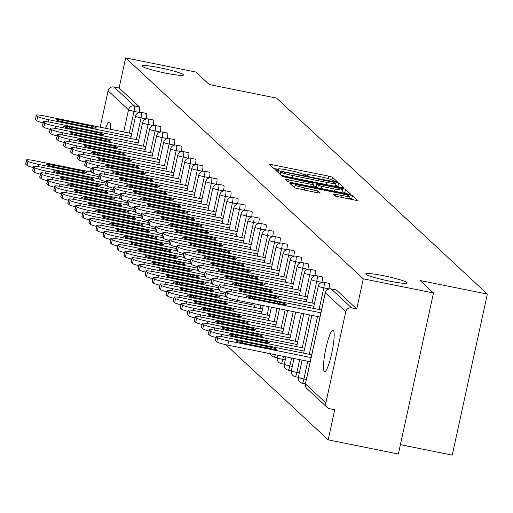<?xml version="1.0" encoding="UTF-8"?>
<svg xmlns="http://www.w3.org/2000/svg" width="513" height="513" viewBox="0 0 513 513"><rect width="100%" height="100%" fill="white"/><g stroke="black" fill="none" stroke-linecap="round" stroke-linejoin="round"><path stroke-width="0.77" d="M165.661 73.141A21.193 2.033 -167.7 0 1 142.069 65.94A21.193 2.033 -167.7 0 1 159.896 67.774A21.193 2.033 -167.7 0 1 183.487 74.975A21.193 2.033 -167.7 0 1 165.661 73.141M389.316 281.086A21.193 2.033 -167.7 0 1 365.731 273.891A21.193 2.033 -167.7 0 1 383.551 275.725A21.193 2.033 -167.7 0 1 407.142 282.919A21.193 2.033 -167.7 0 1 389.316 281.086M335.271 181.429L337.163 181.583L332.462 177.216L328.878 176.171L272.256 164.744L269.517 164.461L274.25 168.886L278.674 169.816L278.046 169.213A10.401 0.994 12.3 0 1 277.95 169.027A10.401 0.994 12.3 0 1 286.696 169.925L291.416 170.88A10.401 0.994 12.3 0 1 302.894 174.228L306.017 175.523L307.928 175.722L307.3 175.113A10.401 0.994 12.3 0 1 307.204 174.933A10.401 0.994 12.3 0 1 315.95 175.831L320.67 176.78A10.401 0.994 12.3 0 1 332.148 180.127L335.271 181.429M333.315 330.225A21.193 3.373 -78.6 0 0 333.014 330.064A21.193 3.373 -78.6 0 0 325.723 349.161A21.193 3.373 -78.6 0 0 324.325 371.45A21.193 3.373 -78.6 0 0 324.626 371.611A21.193 3.373 -78.6 0 0 331.917 352.514A21.193 3.373 -78.6 0 0 333.315 330.225M110.436 129.27A21.193 3.373 -78.6 0 0 109.66 122.274A21.193 3.373 -78.6 0 0 109.359 122.113A21.193 3.373 -78.6 0 0 105.582 128.295M335.431 196.113L357.638 200.647L352.386 195.742L348.802 194.696L289.441 182.987L294.693 187.893L317.47 192.811L320.202 193.093L317.938 190.958L304.837 187.995A8.695 0.834 12.3 0 1 295.155 185.039A8.695 0.834 12.3 0 1 302.471 185.796L339.747 193.318A8.695 0.834 12.3 0 1 349.424 196.267A8.695 0.834 12.3 0 1 342.113 195.517L333.168 193.985L335.431 196.113M125.672 57.886L195.857 72.051L209.278 84.536L276.578 98.118L487.35 294.084L420.051 280.502L433.479 292.987L363.294 278.822L125.672 57.886L119.106 87.999L113.976 86.96L134.387 105.941L139.517 106.973L119.106 87.999M341.145 187.578L343.851 187.803L338.631 182.949L335.047 181.903L275.686 170.194L280.938 175.106L284.529 176.151L341.145 187.578M345.512 189.348L350.757 194.254L348.026 193.972L291.403 182.545L287.812 181.499L285.549 179.364L311.25 184.282L313.982 184.565L312.468 183.128L282.445 176.485L341.921 188.297L345.512 189.348L344.807 192.567L345.852 193.536M400.409 444.656L452.242 455.114L487.35 294.084M90.423 171.97L91.218 168.322M100.182 127.205L108.115 90.827A4.97 4.88 -47.1 0 1 113.976 86.96M433.479 292.987L398.364 454.018L328.185 439.853L225.867 344.723M363.294 278.822L356.727 308.935L351.604 307.896A4.97 4.88 132.9 0 0 345.743 311.757L325.87 402.904A4.97 4.88 132.9 0 0 329.622 408.701L334.752 409.74L328.185 439.853M329.141 283.388A4.97 0.789 101.4 0 1 329.218 283.381A4.97 0.789 101.4 0 1 329.288 283.42A4.97 0.789 101.4 0 1 328.91 288.877L328.897 288.941M336.169 289.922A4.97 0.789 101.4 0 1 336.246 289.916A4.97 0.789 101.4 0 1 336.316 289.954L331.193 288.922L351.604 307.896M356.727 308.935L336.316 289.954M139.517 106.973A4.97 0.789 101.4 0 1 139.138 112.437L139.126 112.494M315.085 270.319A4.97 0.789 101.4 0 1 315.162 270.313A4.97 0.789 101.4 0 1 315.232 270.351A4.97 0.789 101.4 0 1 314.854 275.808L314.841 275.872M301.022 257.25A4.97 0.789 101.4 0 1 301.105 257.244A4.97 0.789 101.4 0 1 301.176 257.282A4.97 0.789 101.4 0 1 300.798 262.739L300.785 262.803M286.966 244.182A4.97 0.789 101.4 0 1 287.049 244.169A4.97 0.789 101.4 0 1 287.12 244.207A4.97 0.789 101.4 0 1 286.741 249.671L286.729 249.728M272.91 231.106A4.97 0.789 101.4 0 1 272.987 231.1A4.97 0.789 101.4 0 1 273.057 231.139A4.97 0.789 101.4 0 1 272.685 236.602L272.672 236.66M258.853 218.038A4.97 0.789 101.4 0 1 258.93 218.031A4.97 0.789 101.4 0 1 259.001 218.07A4.97 0.789 101.4 0 1 258.623 223.527L258.61 223.591M244.797 204.969A4.97 0.789 101.4 0 1 244.874 204.963A4.97 0.789 101.4 0 1 244.945 205.001A4.97 0.789 101.4 0 1 244.566 210.458L244.554 210.522M230.735 191.9A4.97 0.789 101.4 0 1 230.818 191.894A4.97 0.789 101.4 0 1 230.888 191.933A4.97 0.789 101.4 0 1 230.51 197.39L230.497 197.454M216.678 178.832A4.97 0.789 101.4 0 1 216.762 178.819A4.97 0.789 101.4 0 1 216.832 178.857A4.97 0.789 101.4 0 1 216.454 184.321L216.441 184.379M202.622 165.757A4.97 0.789 101.4 0 1 202.706 165.75A4.97 0.789 101.4 0 1 202.776 165.789A4.97 0.789 101.4 0 1 202.398 171.252L202.385 171.31M188.566 152.688A4.97 0.789 101.4 0 1 188.643 152.682A4.97 0.789 101.4 0 1 188.713 152.72A4.97 0.789 101.4 0 1 188.342 158.177L188.322 158.241M174.51 139.619A4.97 0.789 101.4 0 1 174.587 139.613A4.97 0.789 101.4 0 1 174.657 139.651A4.97 0.789 101.4 0 1 174.279 145.108L174.266 145.173M160.454 126.551A4.97 0.789 101.4 0 1 160.531 126.544A4.97 0.789 101.4 0 1 160.601 126.576A4.97 0.789 101.4 0 1 160.223 132.04L160.21 132.097M146.391 113.482A4.97 0.789 101.4 0 1 146.474 113.469A4.97 0.789 101.4 0 1 146.545 113.508A4.97 0.789 101.4 0 1 146.167 118.971L146.154 119.029M153.425 120.016A4.97 0.789 101.4 0 1 153.502 120.004A4.97 0.789 101.4 0 1 153.573 120.042A4.97 0.789 101.4 0 1 153.195 125.505L153.182 125.563M167.482 133.085A4.97 0.789 101.4 0 1 167.559 133.079A4.97 0.789 101.4 0 1 167.629 133.117A4.97 0.789 101.4 0 1 167.251 138.574L167.238 138.638M181.538 146.154A4.97 0.789 101.4 0 1 181.615 146.147A4.97 0.789 101.4 0 1 181.685 146.186A4.97 0.789 101.4 0 1 181.307 151.643L181.294 151.707M195.594 159.222A4.97 0.789 101.4 0 1 195.677 159.216A4.97 0.789 101.4 0 1 195.748 159.254A4.97 0.789 101.4 0 1 195.37 164.711L195.357 164.776M209.65 172.297A4.97 0.789 101.4 0 1 209.734 172.285A4.97 0.789 101.4 0 1 209.804 172.323A4.97 0.789 101.4 0 1 209.426 177.787L209.413 177.844M223.706 185.366A4.97 0.789 101.4 0 1 223.79 185.36A4.97 0.789 101.4 0 1 223.86 185.392A4.97 0.789 101.4 0 1 223.482 190.855L223.469 190.913M237.769 198.435A4.97 0.789 101.4 0 1 237.846 198.428A4.97 0.789 101.4 0 1 237.917 198.467A4.97 0.789 101.4 0 1 237.538 203.924L237.525 203.988M251.825 211.503A4.97 0.789 101.4 0 1 251.902 211.497A4.97 0.789 101.4 0 1 251.973 211.536A4.97 0.789 101.4 0 1 251.594 216.993L251.582 217.057M265.881 224.572A4.97 0.789 101.4 0 1 265.958 224.566A4.97 0.789 101.4 0 1 266.029 224.604A4.97 0.789 101.4 0 1 265.657 230.061L265.638 230.125M279.938 237.647A4.97 0.789 101.4 0 1 280.021 237.634A4.97 0.789 101.4 0 1 280.092 237.673A4.97 0.789 101.4 0 1 279.713 243.136L279.7 243.194M293.994 250.716A4.97 0.789 101.4 0 1 294.077 250.71A4.97 0.789 101.4 0 1 294.148 250.748A4.97 0.789 101.4 0 1 293.769 256.205L293.757 256.263M308.05 263.785A4.97 0.789 101.4 0 1 308.133 263.778A4.97 0.789 101.4 0 1 308.204 263.817A4.97 0.789 101.4 0 1 307.826 269.274L307.813 269.338M322.113 276.853A4.97 0.789 101.4 0 1 322.19 276.847A4.97 0.789 101.4 0 1 322.26 276.885A4.97 0.789 101.4 0 1 321.882 282.342L321.869 282.406M307.152 175.151L302.984 174.305M277.899 169.245L273.724 168.399M338.971 187.142L337.932 186.174L335.021 185.27M334.713 182.513L282.503 171.752L280.592 171.554L281.252 172.188A10.401 0.994 12.3 0 0 292.731 175.536L326.704 182.397A10.401 0.994 12.3 0 0 335.451 183.295A10.401 0.994 12.3 0 0 335.355 183.109L334.713 182.513M313.68 185.963L316.29 186.488M335.079 189.092A8.695 0.834 12.3 0 0 342.389 189.842A8.695 0.834 12.3 0 0 332.713 186.892L316.842 183.962L318.355 185.392L321.946 186.443L335.079 189.092L334.604 191.266M316.194 187.142L316.874 184.02M316.592 187.63L316.175 187.239M344.807 192.567L341.985 191.682M294.699 187.136L293.648 186.924M352.726 199.929L351.687 198.961L349.02 198.114M78.188 170.207L52.871 165.096A7.618 0.731 12.3 0 0 46.465 164.436A7.618 0.731 12.3 0 0 54.942 167.02L80.259 172.131A7.618 0.731 12.3 0 0 86.665 172.791A7.618 0.731 12.3 0 0 78.188 170.207L77.873 171.65M92.353 172.355L34.916 160.768A9.933 0.949 12.3 0 0 26.561 159.909A9.933 0.949 12.3 0 0 26.657 160.082L27.965 161.3A9.933 0.949 12.3 0 0 38.93 164.493L38.456 166.667M99.003 176.619L38.93 164.493M26.657 160.082L25.74 164.269L27.048 165.481L27.965 161.3M33.332 167.623A9.933 0.949 -167.7 0 1 27.048 165.481M43.092 122.857A9.933 0.949 -167.7 0 1 36.808 120.715L35.506 119.503A9.933 0.949 -167.7 0 1 35.41 119.324A9.933 0.949 -167.7 0 1 35.57 119.202M36.808 120.715L37.725 116.528L36.417 115.316A9.933 0.949 12.3 0 1 36.327 115.136A9.933 0.949 12.3 0 1 44.676 116.002L131.732 133.572M131.123 136.368L48.69 119.728L48.216 121.902M62.631 120.331L87.947 125.435A7.618 0.731 -167.7 0 1 96.425 128.026A7.618 0.731 -167.7 0 1 90.025 127.365L64.702 122.254A7.618 0.731 -167.7 0 1 56.225 119.67A7.618 0.731 -167.7 0 1 62.631 120.331L62.323 121.735M37.725 116.528A9.933 0.949 12.3 0 0 48.69 119.728M85.216 176.741L59.899 171.631A7.618 0.731 12.3 0 0 53.493 170.97A7.618 0.731 12.3 0 0 61.97 173.554L87.287 178.665A7.618 0.731 12.3 0 0 93.693 179.326A7.618 0.731 12.3 0 0 85.216 176.741L84.901 178.184M99.381 178.896L41.944 167.302A9.933 0.949 12.3 0 0 33.589 166.443A9.933 0.949 12.3 0 0 33.685 166.616L34.993 167.834A9.933 0.949 12.3 0 0 45.958 171.028L45.484 173.202M106.031 183.154L45.958 171.028M33.685 166.616L32.774 170.803L34.076 172.022L34.993 167.834M40.36 174.157A9.933 0.949 -167.7 0 1 34.076 172.022M92.244 183.276L66.927 178.165A7.618 0.731 12.3 0 0 60.521 177.504A7.618 0.731 12.3 0 0 68.998 180.095L94.321 185.199A7.618 0.731 12.3 0 0 100.721 185.86A7.618 0.731 12.3 0 0 92.244 183.276L91.93 184.718M106.409 185.43L48.972 173.836A9.933 0.949 12.3 0 0 40.623 172.977A9.933 0.949 12.3 0 0 40.713 173.15L42.021 174.369A9.933 0.949 12.3 0 0 52.986 177.562L52.512 179.736M113.059 189.688L52.986 177.562M40.713 173.15L39.802 177.338L41.104 178.556L42.021 174.369M47.395 180.691A9.933 0.949 -167.7 0 1 41.104 178.556M99.272 189.81L73.955 184.699A7.618 0.731 12.3 0 0 67.549 184.039A7.618 0.731 12.3 0 0 76.033 186.629L101.35 191.734A7.618 0.731 12.3 0 0 107.756 192.394A7.618 0.731 12.3 0 0 99.272 189.81L98.958 191.253M113.437 191.965L56.007 180.371A9.933 0.949 12.3 0 0 47.651 179.512A9.933 0.949 12.3 0 0 47.741 179.685L49.049 180.903A9.933 0.949 12.3 0 0 60.015 184.096L59.54 186.27M120.087 196.222L60.015 184.096M47.741 179.685L46.83 183.872L48.132 185.09L49.049 180.903M54.423 187.226A9.933 0.949 -167.7 0 1 48.132 185.09M106.306 196.344L80.983 191.234A7.618 0.731 12.3 0 0 74.584 190.573A7.618 0.731 12.3 0 0 83.061 193.164L108.378 198.274A7.618 0.731 12.3 0 0 114.784 198.929A7.618 0.731 12.3 0 0 106.306 196.344L105.986 197.787M120.465 198.499L63.035 186.905A9.933 0.949 12.3 0 0 54.679 186.046A9.933 0.949 12.3 0 0 54.769 186.225L56.077 187.437A9.933 0.949 12.3 0 0 67.043 190.637L66.568 192.805M127.115 202.757L67.043 190.637M54.769 186.225L53.859 190.406L55.167 191.625L56.077 187.437M61.451 193.76A9.933 0.949 -167.7 0 1 55.167 191.625M113.335 202.879L88.018 197.768A7.618 0.731 12.3 0 0 81.612 197.114A7.618 0.731 12.3 0 0 90.089 199.698L115.406 204.809A7.618 0.731 12.3 0 0 121.812 205.463A7.618 0.731 12.3 0 0 113.335 202.879L113.014 204.328M127.493 205.033L70.063 193.439A9.933 0.949 12.3 0 0 61.707 192.58A9.933 0.949 12.3 0 0 61.797 192.76L63.105 193.972A9.933 0.949 12.3 0 0 74.071 197.172L73.596 199.345M134.143 209.291L74.071 197.172M61.797 192.76L60.887 196.947L62.195 198.159L63.105 193.972M68.479 200.294A9.933 0.949 -167.7 0 1 62.195 198.159M50.127 129.391A9.933 0.949 -167.7 0 1 43.836 127.25L42.534 126.038A9.933 0.949 -167.7 0 1 42.438 125.865A9.933 0.949 -167.7 0 1 42.598 125.743M43.836 127.25L44.753 123.069L43.445 121.85A9.933 0.949 12.3 0 1 43.355 121.677A9.933 0.949 12.3 0 1 51.71 122.536L138.76 140.107M138.151 142.903L55.718 126.262L55.244 128.436M69.659 126.865L94.976 131.976A7.618 0.731 -167.7 0 1 103.459 134.56A7.618 0.731 -167.7 0 1 97.053 133.899L71.737 128.789A7.618 0.731 -167.7 0 1 63.253 126.204A7.618 0.731 -167.7 0 1 69.659 126.865L69.351 128.269M44.753 123.069A9.933 0.949 12.3 0 0 55.718 126.262M57.155 135.926A9.933 0.949 -167.7 0 1 50.864 133.79L49.562 132.572A9.933 0.949 -167.7 0 1 49.466 132.399A9.933 0.949 -167.7 0 1 49.626 132.277M50.864 133.79L51.781 129.603L50.473 128.385A9.933 0.949 12.3 0 1 50.383 128.212A9.933 0.949 12.3 0 1 58.738 129.071L145.788 146.641M145.179 149.437L62.746 132.796L62.272 134.97M76.687 133.399L102.01 138.51A7.618 0.731 -167.7 0 1 110.487 141.094A7.618 0.731 -167.7 0 1 104.081 140.434L78.765 135.323A7.618 0.731 -167.7 0 1 70.281 132.739A7.618 0.731 -167.7 0 1 76.687 133.399L76.386 134.804M51.781 129.603A9.933 0.949 12.3 0 0 62.746 132.796M64.183 142.46A9.933 0.949 -167.7 0 1 57.898 140.325L56.59 139.106A9.933 0.949 -167.7 0 1 56.494 138.933A9.933 0.949 -167.7 0 1 56.654 138.811M57.898 140.325L58.809 136.137L57.501 134.919A9.933 0.949 12.3 0 1 57.411 134.746A9.933 0.949 12.3 0 1 65.767 135.605L152.816 153.175M152.207 155.971L69.774 139.331L69.3 141.505M83.715 139.934L109.038 145.044A7.618 0.731 -167.7 0 1 117.515 147.629A7.618 0.731 -167.7 0 1 111.109 146.968L85.793 141.857A7.618 0.731 -167.7 0 1 77.316 139.273A7.618 0.731 -167.7 0 1 83.715 139.934L83.414 141.344M58.809 136.137A9.933 0.949 12.3 0 0 69.774 139.331M71.211 148.994A9.933 0.949 -167.7 0 1 64.927 146.859L63.618 145.641A9.933 0.949 -167.7 0 1 63.522 145.468A9.933 0.949 -167.7 0 1 63.683 145.346M64.927 146.859L65.837 142.672L64.529 141.453A9.933 0.949 12.3 0 1 64.439 141.28A9.933 0.949 12.3 0 1 72.795 142.139L159.851 159.71M159.235 162.506L76.803 145.865L76.328 148.039M90.75 146.468L116.066 151.579A7.618 0.731 -167.7 0 1 124.544 154.163A7.618 0.731 -167.7 0 1 118.137 153.502L92.821 148.398A7.618 0.731 -167.7 0 1 84.344 145.807A7.618 0.731 -167.7 0 1 90.75 146.468L90.442 147.879M65.837 142.672A9.933 0.949 12.3 0 0 76.803 145.865M78.239 155.529A9.933 0.949 -167.7 0 1 71.955 153.393L70.647 152.175A9.933 0.949 -167.7 0 1 70.557 152.002A9.933 0.949 -167.7 0 1 70.711 151.88M71.955 153.393L72.865 149.206L71.557 147.988A9.933 0.949 12.3 0 1 71.467 147.815A9.933 0.949 12.3 0 1 79.823 148.674L166.879 166.244M166.27 169.04L83.831 152.406L83.356 154.573M97.778 153.002L123.094 158.113A7.618 0.731 -167.7 0 1 131.572 160.697A7.618 0.731 -167.7 0 1 125.166 160.037L99.849 154.932A7.618 0.731 -167.7 0 1 91.372 152.342A7.618 0.731 -167.7 0 1 97.778 153.002L97.47 154.413M72.865 149.206A9.933 0.949 12.3 0 0 83.831 152.406M120.363 209.413L95.046 204.302A7.618 0.731 12.3 0 0 88.64 203.648A7.618 0.731 12.3 0 0 97.117 206.232L122.434 211.343A7.618 0.731 12.3 0 0 128.84 212.004A7.618 0.731 12.3 0 0 120.363 209.413L120.048 210.862M134.521 211.568L77.091 199.974A9.933 0.949 12.3 0 0 68.736 199.115A9.933 0.949 12.3 0 0 68.825 199.294L70.134 200.506A9.933 0.949 12.3 0 0 81.099 203.706L80.624 205.88M141.171 215.832L81.099 203.706M68.825 199.294L67.915 203.481L69.223 204.693L70.134 200.506M75.507 206.829A9.933 0.949 -167.7 0 1 69.223 204.693M85.267 162.063A9.933 0.949 -167.7 0 1 78.983 159.928L77.675 158.716A9.933 0.949 -167.7 0 1 77.585 158.536A9.933 0.949 -167.7 0 1 77.739 158.414M78.983 159.928L79.893 155.74L78.585 154.528A9.933 0.949 12.3 0 1 78.495 154.349A9.933 0.949 12.3 0 1 86.851 155.208L173.907 172.778M173.298 175.574L90.859 158.94L90.384 161.108M104.806 159.537L130.122 164.647A7.618 0.731 -167.7 0 1 138.6 167.232A7.618 0.731 -167.7 0 1 132.194 166.578L106.877 161.467A7.618 0.731 -167.7 0 1 98.4 158.876A7.618 0.731 -167.7 0 1 104.806 159.537L104.498 160.947M79.893 155.74A9.933 0.949 12.3 0 0 90.859 158.94M127.391 215.947L102.074 210.843A7.618 0.731 12.3 0 0 95.668 210.183A7.618 0.731 12.3 0 0 104.145 212.767L129.462 217.878A7.618 0.731 12.3 0 0 135.868 218.538A7.618 0.731 12.3 0 0 127.391 215.947L127.077 217.397M141.55 218.102L84.119 206.515A9.933 0.949 12.3 0 0 75.764 205.649A9.933 0.949 12.3 0 0 75.853 205.828L77.162 207.04A9.933 0.949 12.3 0 0 88.127 210.24L87.652 212.414M148.199 222.366L88.127 210.24M75.853 205.828L74.943 210.016L76.251 211.228L77.162 207.04M82.535 213.363A9.933 0.949 -167.7 0 1 76.251 211.228M92.295 168.597A9.933 0.949 -167.7 0 1 86.011 166.462L84.703 165.25A9.933 0.949 -167.7 0 1 84.613 165.071A9.933 0.949 -167.7 0 1 84.767 164.949M86.011 166.462L86.921 162.275L85.62 161.063A9.933 0.949 12.3 0 1 85.524 160.883A9.933 0.949 12.3 0 1 93.879 161.742L180.935 179.313M180.326 182.109L97.887 165.475L97.412 167.648M111.834 166.071L137.151 171.182A7.618 0.731 -167.7 0 1 145.628 173.766A7.618 0.731 -167.7 0 1 139.222 173.112L113.905 168.001A7.618 0.731 -167.7 0 1 105.428 165.417A7.618 0.731 -167.7 0 1 111.834 166.071L111.526 167.482M86.921 162.275A9.933 0.949 12.3 0 0 97.887 165.475M134.419 222.488L109.102 217.377A7.618 0.731 12.3 0 0 102.696 216.717A7.618 0.731 12.3 0 0 111.174 219.301L136.49 224.412A7.618 0.731 12.3 0 0 142.896 225.072A7.618 0.731 12.3 0 0 134.419 222.488L134.105 223.931M148.578 224.636L91.147 213.049A9.933 0.949 12.3 0 0 82.792 212.19A9.933 0.949 12.3 0 0 82.882 212.363L84.19 213.575A9.933 0.949 12.3 0 0 95.155 216.775L94.681 218.948M155.227 228.901L95.155 216.775M82.882 212.363L81.971 216.55L83.279 217.762L84.19 213.575M89.563 219.904A9.933 0.949 -167.7 0 1 83.279 217.762M99.323 175.132A9.933 0.949 -167.7 0 1 93.039 172.996L91.731 171.784A9.933 0.949 -167.7 0 1 91.641 171.605A9.933 0.949 -167.7 0 1 91.795 171.483M93.039 172.996L93.95 168.809L92.648 167.597A9.933 0.949 12.3 0 1 92.552 167.418A9.933 0.949 12.3 0 1 100.907 168.277L187.963 185.847M187.354 188.643L104.915 172.009L104.447 174.183M118.862 172.605L144.179 177.716A7.618 0.731 -167.7 0 1 152.656 180.307A7.618 0.731 -167.7 0 1 146.25 179.646L120.933 174.535A7.618 0.731 -167.7 0 1 112.456 171.951A7.618 0.731 -167.7 0 1 118.862 172.605L118.554 174.016M93.95 168.809A9.933 0.949 12.3 0 0 104.915 172.009M141.447 229.022L116.13 223.912A7.618 0.731 12.3 0 0 109.724 223.251A7.618 0.731 12.3 0 0 118.202 225.835L143.518 230.946A7.618 0.731 12.3 0 0 149.924 231.607A7.618 0.731 12.3 0 0 141.447 229.022L141.133 230.465M155.606 231.171L98.175 219.583A9.933 0.949 12.3 0 0 89.82 218.724A9.933 0.949 12.3 0 0 89.916 218.897L91.218 220.115A9.933 0.949 12.3 0 0 102.183 223.309L101.715 225.483M162.262 235.435L102.183 223.309M89.916 218.897L88.999 223.084L90.307 224.296L91.218 220.115M96.591 226.438A9.933 0.949 -167.7 0 1 90.307 224.296M106.351 181.673A9.933 0.949 -167.7 0 1 100.067 179.531L98.759 178.319A9.933 0.949 -167.7 0 1 98.669 178.139A9.933 0.949 -167.7 0 1 98.823 178.017M100.067 179.531L100.978 175.343L99.676 174.131A9.933 0.949 12.3 0 1 99.58 173.952A9.933 0.949 12.3 0 1 107.935 174.818L194.991 192.388M194.382 195.184L111.949 178.543L111.475 180.717M125.89 179.146L151.207 184.25A7.618 0.731 -167.7 0 1 159.684 186.841A7.618 0.731 -167.7 0 1 153.278 186.181L127.961 181.07A7.618 0.731 -167.7 0 1 119.484 178.486A7.618 0.731 -167.7 0 1 125.89 179.146L125.582 180.55M100.978 175.343A9.933 0.949 12.3 0 0 111.949 178.543M148.475 235.557L123.158 230.446A7.618 0.731 12.3 0 0 116.752 229.786A7.618 0.731 12.3 0 0 125.23 232.37L150.546 237.481A7.618 0.731 12.3 0 0 156.952 238.141A7.618 0.731 12.3 0 0 148.475 235.557L148.161 237M162.64 237.705L105.203 226.118A9.933 0.949 12.3 0 0 96.848 225.258A9.933 0.949 12.3 0 0 96.944 225.431L98.246 226.65A9.933 0.949 12.3 0 0 109.211 229.843L108.743 232.017M169.29 241.969L109.211 229.843M96.944 225.431L96.027 229.619L97.335 230.837L98.246 226.65M103.62 232.973A9.933 0.949 -167.7 0 1 97.335 230.837M113.379 188.207A9.933 0.949 -167.7 0 1 107.095 186.065L105.787 184.853A9.933 0.949 -167.7 0 1 105.697 184.68A9.933 0.949 -167.7 0 1 105.858 184.558M107.095 186.065L108.012 181.878L106.704 180.666A9.933 0.949 12.3 0 1 106.608 180.493A9.933 0.949 12.3 0 1 114.963 181.352L202.019 198.922M201.41 201.718L118.978 185.078L118.503 187.251M132.918 185.68L158.235 190.791A7.618 0.731 -167.7 0 1 166.712 193.375A7.618 0.731 -167.7 0 1 160.306 192.715L134.99 187.604A7.618 0.731 -167.7 0 1 126.512 185.02A7.618 0.731 -167.7 0 1 132.918 185.68L132.611 187.085M108.012 181.878A9.933 0.949 12.3 0 0 118.978 185.078M155.503 242.091L130.187 236.98A7.618 0.731 12.3 0 0 123.78 236.32A7.618 0.731 12.3 0 0 132.258 238.904L157.574 244.015A7.618 0.731 12.3 0 0 163.98 244.675A7.618 0.731 12.3 0 0 155.503 242.091L155.189 243.534M169.668 244.246L112.232 232.652A9.933 0.949 12.3 0 0 103.876 231.793A9.933 0.949 12.3 0 0 103.972 231.966L105.274 233.184A9.933 0.949 12.3 0 0 116.246 236.378L115.771 238.551M176.318 248.504L116.246 236.378M103.972 231.966L103.055 236.153L104.363 237.372L105.274 233.184M110.648 239.507A9.933 0.949 -167.7 0 1 104.363 237.372M120.408 194.741A9.933 0.949 -167.7 0 1 114.123 192.606L112.822 191.387A9.933 0.949 -167.7 0 1 112.725 191.214A9.933 0.949 -167.7 0 1 112.886 191.093M114.123 192.606L115.04 188.418L113.732 187.2A9.933 0.949 12.3 0 1 113.636 187.027A9.933 0.949 12.3 0 1 121.991 187.886L209.047 205.456M208.438 208.252L126.006 191.612L125.531 193.786M139.946 192.215L165.263 197.325A7.618 0.731 -167.7 0 1 173.74 199.91A7.618 0.731 -167.7 0 1 167.341 199.249L142.018 194.138A7.618 0.731 -167.7 0 1 133.54 191.554A7.618 0.731 -167.7 0 1 139.946 192.215L139.639 193.619M115.04 188.418A9.933 0.949 12.3 0 0 126.006 191.612M162.531 248.625L137.215 243.515A7.618 0.731 12.3 0 0 130.809 242.854A7.618 0.731 12.3 0 0 139.286 245.445L164.602 250.549A7.618 0.731 12.3 0 0 171.009 251.21A7.618 0.731 12.3 0 0 162.531 248.625L162.217 250.068M176.696 250.78L119.26 239.186A9.933 0.949 12.3 0 0 110.904 238.327A9.933 0.949 12.3 0 0 111 238.5L112.309 239.718A9.933 0.949 12.3 0 0 123.274 242.912L122.799 245.086M183.346 255.038L123.274 242.912M111 238.5L110.083 242.687L111.392 243.906L112.309 239.718M117.676 246.041A9.933 0.949 -167.7 0 1 111.392 243.906M127.442 201.276A9.933 0.949 -167.7 0 1 121.151 199.14L119.85 197.922A9.933 0.949 -167.7 0 1 119.753 197.749A9.933 0.949 -167.7 0 1 119.914 197.627M121.151 199.14L122.068 194.953L120.76 193.734A9.933 0.949 12.3 0 1 120.67 193.561A9.933 0.949 12.3 0 1 129.019 194.421L216.076 211.991M215.466 214.787L133.034 198.146L132.559 200.32M146.974 198.749L172.291 203.86A7.618 0.731 -167.7 0 1 180.768 206.444A7.618 0.731 -167.7 0 1 174.369 205.784L149.046 200.673A7.618 0.731 -167.7 0 1 140.568 198.089A7.618 0.731 -167.7 0 1 146.974 198.749L146.667 200.16M122.068 194.953A9.933 0.949 12.3 0 0 133.034 198.146M169.559 255.16L144.243 250.049A7.618 0.731 12.3 0 0 137.837 249.389A7.618 0.731 12.3 0 0 146.314 251.979L171.637 257.09A7.618 0.731 12.3 0 0 178.037 257.744A7.618 0.731 12.3 0 0 169.559 255.16L169.245 256.603M183.725 257.314L126.288 245.721A9.933 0.949 12.3 0 0 117.932 244.861A9.933 0.949 12.3 0 0 118.028 245.041L119.337 246.253A9.933 0.949 12.3 0 0 130.302 249.453L129.827 251.62M190.374 261.572L130.302 249.453M118.028 245.041L117.118 249.222L118.42 250.44L119.337 246.253M124.704 252.576A9.933 0.949 -167.7 0 1 118.42 250.44M134.47 207.81A9.933 0.949 -167.7 0 1 128.179 205.675L126.878 204.456A9.933 0.949 -167.7 0 1 126.782 204.283A9.933 0.949 -167.7 0 1 126.942 204.161M128.179 205.675L129.096 201.487L127.788 200.269A9.933 0.949 12.3 0 1 127.699 200.096A9.933 0.949 12.3 0 1 136.054 200.955L223.104 218.525M222.495 221.321L140.062 204.681L139.587 206.854M154.003 205.283L179.319 210.394A7.618 0.731 -167.7 0 1 187.803 212.978A7.618 0.731 -167.7 0 1 181.397 212.318L156.08 207.214A7.618 0.731 -167.7 0 1 147.597 204.623A7.618 0.731 -167.7 0 1 154.003 205.283L153.695 206.694M129.096 201.487A9.933 0.949 12.3 0 0 140.062 204.681M176.587 261.694L151.271 256.583A7.618 0.731 12.3 0 0 144.865 255.929A7.618 0.731 12.3 0 0 153.349 258.514L178.665 263.624A7.618 0.731 12.3 0 0 185.071 264.278A7.618 0.731 12.3 0 0 176.587 261.694L176.273 263.143M190.753 263.849L133.316 252.255A9.933 0.949 12.3 0 0 124.967 251.396A9.933 0.949 12.3 0 0 125.057 251.575L126.365 252.787A9.933 0.949 12.3 0 0 137.33 255.987L136.856 258.161M197.402 268.107L137.33 255.987M125.057 251.575L124.146 255.763L125.448 256.975L126.365 252.787M131.738 259.11A9.933 0.949 -167.7 0 1 125.448 256.975M141.498 214.344A9.933 0.949 -167.7 0 1 135.214 212.209L133.906 210.99A9.933 0.949 -167.7 0 1 133.81 210.817A9.933 0.949 -167.7 0 1 133.97 210.696M135.214 212.209L136.125 208.021L134.816 206.803A9.933 0.949 12.3 0 1 134.727 206.63A9.933 0.949 12.3 0 1 143.082 207.489L230.132 225.06M229.523 227.855L147.09 211.215L146.615 213.389M161.031 211.818L186.354 216.928A7.618 0.731 -167.7 0 1 194.831 219.513A7.618 0.731 -167.7 0 1 188.425 218.852L163.108 213.748A7.618 0.731 -167.7 0 1 154.631 211.157A7.618 0.731 -167.7 0 1 161.031 211.818L160.729 213.228M136.125 208.021A9.933 0.949 12.3 0 0 147.09 211.215M183.622 268.228L158.299 263.118A7.618 0.731 12.3 0 0 151.893 262.464A7.618 0.731 12.3 0 0 160.377 265.048L185.693 270.159A7.618 0.731 12.3 0 0 192.099 270.819A7.618 0.731 12.3 0 0 183.622 268.228L183.301 269.678M197.781 270.383L140.35 258.789A9.933 0.949 12.3 0 0 131.995 257.93A9.933 0.949 12.3 0 0 132.085 258.11L133.393 259.321A9.933 0.949 12.3 0 0 144.358 262.521L143.884 264.695M204.43 274.647L144.358 262.521M132.085 258.11L131.174 262.297L132.476 263.509L133.393 259.321M138.767 265.644A9.933 0.949 -167.7 0 1 132.476 263.509M148.526 220.879A9.933 0.949 -167.7 0 1 142.242 218.743L140.934 217.525A9.933 0.949 -167.7 0 1 140.838 217.352A9.933 0.949 -167.7 0 1 140.998 217.23M142.242 218.743L143.153 214.556L141.844 213.344A9.933 0.949 12.3 0 1 141.755 213.164A9.933 0.949 12.3 0 1 150.11 214.024L237.166 231.594M236.551 234.39L154.118 217.756L153.643 219.923M168.065 218.352L193.382 223.463A7.618 0.731 -167.7 0 1 201.859 226.047A7.618 0.731 -167.7 0 1 195.453 225.393L170.136 220.282A7.618 0.731 -167.7 0 1 161.659 217.692A7.618 0.731 -167.7 0 1 168.065 218.352L167.757 219.763M143.153 214.556A9.933 0.949 12.3 0 0 154.118 217.756M190.65 274.763L165.327 269.658A7.618 0.731 12.3 0 0 158.927 268.998A7.618 0.731 12.3 0 0 167.405 271.582L192.721 276.693A7.618 0.731 12.3 0 0 199.127 277.353A7.618 0.731 12.3 0 0 190.65 274.763L190.329 276.212M204.809 276.917L147.378 265.324A9.933 0.949 12.3 0 0 139.023 264.464A9.933 0.949 12.3 0 0 139.113 264.644L140.421 265.856A9.933 0.949 12.3 0 0 151.386 269.056L150.912 271.23M211.459 281.182L151.386 269.056M139.113 264.644L138.202 268.831L139.51 270.043L140.421 265.856M145.795 272.179A9.933 0.949 -167.7 0 1 139.51 270.043M155.554 227.413A9.933 0.949 -167.7 0 1 149.27 225.278L147.962 224.066A9.933 0.949 -167.7 0 1 147.872 223.886A9.933 0.949 -167.7 0 1 148.026 223.764M149.27 225.278L150.181 221.09L148.873 219.878A9.933 0.949 12.3 0 1 148.783 219.699A9.933 0.949 12.3 0 1 157.138 220.558L244.194 238.128M243.585 240.924L161.146 224.29L160.672 226.464M175.093 224.886L200.41 229.997A7.618 0.731 -167.7 0 1 208.887 232.581A7.618 0.731 -167.7 0 1 202.481 231.927L177.165 226.817A7.618 0.731 -167.7 0 1 168.687 224.232A7.618 0.731 -167.7 0 1 175.093 224.886L174.786 226.297M150.181 221.09A9.933 0.949 12.3 0 0 161.146 224.29M197.678 281.297L172.362 276.193A7.618 0.731 12.3 0 0 165.956 275.532A7.618 0.731 12.3 0 0 174.433 278.117L199.749 283.227A7.618 0.731 12.3 0 0 206.155 283.888A7.618 0.731 12.3 0 0 197.678 281.297L197.364 282.746M211.837 283.452L154.407 271.864A9.933 0.949 12.3 0 0 146.051 271.005A9.933 0.949 12.3 0 0 146.141 271.178L147.449 272.39A9.933 0.949 12.3 0 0 158.414 275.59L157.94 277.764M218.487 287.716L158.414 275.59M146.141 271.178L145.23 275.366L146.538 276.578L147.449 272.39M152.823 278.719A9.933 0.949 -167.7 0 1 146.538 276.578M162.583 233.947A9.933 0.949 -167.7 0 1 156.298 231.812L154.99 230.6A9.933 0.949 -167.7 0 1 154.9 230.42A9.933 0.949 -167.7 0 1 155.054 230.299M156.298 231.812L157.209 227.625L155.901 226.413A9.933 0.949 12.3 0 1 155.811 226.233A9.933 0.949 12.3 0 1 164.166 227.092L251.223 244.663M250.613 247.458L168.174 230.824L167.7 232.998M182.121 231.421L207.438 236.531A7.618 0.731 -167.7 0 1 215.915 239.122A7.618 0.731 -167.7 0 1 209.509 238.462L184.193 233.351A7.618 0.731 -167.7 0 1 175.715 230.767A7.618 0.731 -167.7 0 1 182.121 231.421L181.814 232.831M157.209 227.625A9.933 0.949 12.3 0 0 168.174 230.824M204.706 287.838L179.39 282.727A7.618 0.731 12.3 0 0 172.984 282.067A7.618 0.731 12.3 0 0 181.461 284.651L206.777 289.762A7.618 0.731 12.3 0 0 213.184 290.422A7.618 0.731 12.3 0 0 204.706 287.838L204.392 289.281M218.865 289.986L161.435 278.399A9.933 0.949 12.3 0 0 153.079 277.539A9.933 0.949 12.3 0 0 153.169 277.713L154.477 278.931A9.933 0.949 12.3 0 0 165.442 282.124L164.968 284.298M225.515 294.25L165.442 282.124M153.169 277.713L152.258 281.9L153.567 283.112L154.477 278.931M159.851 285.254A9.933 0.949 -167.7 0 1 153.567 283.112M169.611 240.488A9.933 0.949 -167.7 0 1 163.326 238.346L162.018 237.134A9.933 0.949 -167.7 0 1 161.928 236.955A9.933 0.949 -167.7 0 1 162.082 236.833M163.326 238.346L164.237 234.159L162.929 232.947A9.933 0.949 12.3 0 1 162.839 232.767A9.933 0.949 12.3 0 1 171.195 233.633L258.251 251.203M257.641 253.999L175.202 237.359L174.728 239.533M189.15 237.961L214.466 243.066A7.618 0.731 -167.7 0 1 222.943 245.656A7.618 0.731 -167.7 0 1 216.537 244.996L191.221 239.885A7.618 0.731 -167.7 0 1 182.743 237.301A7.618 0.731 -167.7 0 1 189.15 237.961L188.842 239.366M164.237 234.159A9.933 0.949 12.3 0 0 175.202 237.359M211.734 294.372L186.418 289.261A7.618 0.731 12.3 0 0 180.012 288.601A7.618 0.731 12.3 0 0 188.489 291.185L213.806 296.296A7.618 0.731 12.3 0 0 220.212 296.956A7.618 0.731 12.3 0 0 211.734 294.372L211.42 295.815M225.893 296.52L168.463 284.933A9.933 0.949 12.3 0 0 160.107 284.074A9.933 0.949 12.3 0 0 160.197 284.247L161.505 285.465A9.933 0.949 12.3 0 0 172.471 288.659L171.996 290.833M254.91 305.299L172.471 288.659M160.197 284.247L159.286 288.434L160.595 289.653L161.505 285.465M166.879 291.788A9.933 0.949 -167.7 0 1 160.595 289.653M176.639 247.022A9.933 0.949 -167.7 0 1 170.354 244.881L169.046 243.669A9.933 0.949 -167.7 0 1 168.957 243.489A9.933 0.949 -167.7 0 1 169.11 243.374M170.354 244.881L171.265 240.693L169.963 239.481A9.933 0.949 12.3 0 1 169.867 239.308A9.933 0.949 12.3 0 1 178.223 240.167L265.279 257.738M264.67 260.533L182.23 243.893L181.762 246.067M196.178 244.496L221.494 249.607A7.618 0.731 -167.7 0 1 229.971 252.191A7.618 0.731 -167.7 0 1 223.565 251.53L198.249 246.42A7.618 0.731 -167.7 0 1 189.772 243.835A7.618 0.731 -167.7 0 1 196.178 244.496L195.87 245.9M171.265 240.693A9.933 0.949 12.3 0 0 182.23 243.893M218.762 300.907L193.446 295.796A7.618 0.731 12.3 0 0 187.04 295.135A7.618 0.731 12.3 0 0 195.517 297.72L220.834 302.83A7.618 0.731 12.3 0 0 227.24 303.491A7.618 0.731 12.3 0 0 218.762 300.907L218.448 302.349M262.547 309.038L175.491 291.467A9.933 0.949 12.3 0 0 167.135 290.608A9.933 0.949 12.3 0 0 167.232 290.781L168.533 292A9.933 0.949 12.3 0 0 179.499 295.193L179.024 297.367M261.938 311.833L179.499 295.193M167.232 290.781L166.315 294.969L167.623 296.187L168.533 292M173.907 298.322A9.933 0.949 -167.7 0 1 167.623 296.187M183.667 253.557A9.933 0.949 -167.7 0 1 177.383 251.415L176.074 250.203A9.933 0.949 -167.7 0 1 175.985 250.03A9.933 0.949 -167.7 0 1 176.139 249.908M177.383 251.415L178.293 247.234L176.991 246.016A9.933 0.949 12.3 0 1 176.895 245.842A9.933 0.949 12.3 0 1 185.251 246.702L272.307 264.272M271.698 267.068L189.259 250.427L188.79 252.601M203.206 251.03L228.522 256.141A7.618 0.731 -167.7 0 1 237 258.725A7.618 0.731 -167.7 0 1 230.594 258.065L205.277 252.954A7.618 0.731 -167.7 0 1 196.8 250.37A7.618 0.731 -167.7 0 1 203.206 251.03L202.898 252.434M178.293 247.234A9.933 0.949 12.3 0 0 189.259 250.427M225.791 307.441L200.474 302.33A7.618 0.731 12.3 0 0 194.068 301.67A7.618 0.731 12.3 0 0 202.545 304.26L227.862 309.365A7.618 0.731 12.3 0 0 234.268 310.025A7.618 0.731 12.3 0 0 225.791 307.441L225.476 308.884M269.575 315.572L182.519 298.002A9.933 0.949 12.3 0 0 174.163 297.142A9.933 0.949 12.3 0 0 174.26 297.316L175.561 298.534A9.933 0.949 12.3 0 0 186.527 301.727L186.059 303.901M268.966 318.368L186.527 301.727M174.26 297.316L173.343 301.503L174.651 302.721L175.561 298.534M180.935 304.857A9.933 0.949 -167.7 0 1 174.651 302.721M190.695 260.091A9.933 0.949 -167.7 0 1 184.411 257.956L183.103 256.737A9.933 0.949 -167.7 0 1 183.013 256.564A9.933 0.949 -167.7 0 1 183.173 256.442M184.411 257.956L185.328 253.768L184.02 252.55A9.933 0.949 12.3 0 1 183.923 252.377A9.933 0.949 12.3 0 1 192.279 253.236L279.335 270.806M278.726 273.602L196.293 256.962L195.819 259.136M210.234 257.564L235.55 262.675A7.618 0.731 -167.7 0 1 244.028 265.259A7.618 0.731 -167.7 0 1 237.622 264.599L212.305 259.488A7.618 0.731 -167.7 0 1 203.828 256.904A7.618 0.731 -167.7 0 1 210.234 257.564L209.926 258.969M185.328 253.768A9.933 0.949 12.3 0 0 196.293 256.962M232.819 313.975L207.502 308.864A7.618 0.731 12.3 0 0 201.096 308.204A7.618 0.731 12.3 0 0 209.573 310.795L234.89 315.905A7.618 0.731 12.3 0 0 241.296 316.559A7.618 0.731 12.3 0 0 232.819 313.975L232.504 315.418M276.603 322.106L189.547 304.536A9.933 0.949 12.3 0 0 181.192 303.677A9.933 0.949 12.3 0 0 181.288 303.856L182.59 305.068A9.933 0.949 12.3 0 0 193.561 308.268L193.087 310.436M275.994 324.902L193.561 308.268M181.288 303.856L180.371 308.037L181.679 309.256L182.59 305.068M187.963 311.391A9.933 0.949 -167.7 0 1 181.679 309.256M197.723 266.625A9.933 0.949 -167.7 0 1 191.439 264.49L190.131 263.272A9.933 0.949 -167.7 0 1 190.041 263.098A9.933 0.949 -167.7 0 1 190.201 262.977M191.439 264.49L192.356 260.303L191.048 259.084A9.933 0.949 12.3 0 1 190.951 258.911A9.933 0.949 12.3 0 1 199.307 259.77L286.363 277.341M285.754 280.136L203.321 263.496L202.847 265.67M217.262 264.099L242.578 269.21A7.618 0.731 -167.7 0 1 251.056 271.794A7.618 0.731 -167.7 0 1 244.65 271.133L219.333 266.029A7.618 0.731 -167.7 0 1 210.856 263.438A7.618 0.731 -167.7 0 1 217.262 264.099L216.954 265.51M192.356 260.303A9.933 0.949 12.3 0 0 203.321 263.496M239.847 320.51L214.53 315.399A7.618 0.731 12.3 0 0 208.124 314.745A7.618 0.731 12.3 0 0 216.601 317.329L241.918 322.44A7.618 0.731 12.3 0 0 248.324 323.094A7.618 0.731 12.3 0 0 239.847 320.51L239.533 321.952M283.631 328.641L196.575 311.07A9.933 0.949 12.3 0 0 188.22 310.211A9.933 0.949 12.3 0 0 188.316 310.391L189.624 311.603A9.933 0.949 12.3 0 0 200.589 314.802L200.115 316.976M283.022 331.436L200.589 314.802M188.316 310.391L187.399 314.578L188.707 315.79L189.624 311.603M194.991 317.925A9.933 0.949 -167.7 0 1 188.707 315.79M204.751 273.16A9.933 0.949 -167.7 0 1 198.467 271.024L197.165 269.806A9.933 0.949 -167.7 0 1 197.069 269.633A9.933 0.949 -167.7 0 1 197.229 269.511M198.467 271.024L199.384 266.837L198.076 265.619A9.933 0.949 12.3 0 1 197.986 265.445A9.933 0.949 12.3 0 1 206.335 266.305L293.391 283.875M292.782 286.671L210.349 270.03L209.875 272.204M224.29 270.633L249.607 275.744A7.618 0.731 -167.7 0 1 258.084 278.328A7.618 0.731 -167.7 0 1 251.684 277.668L226.361 272.563A7.618 0.731 -167.7 0 1 217.884 269.973A7.618 0.731 -167.7 0 1 224.29 270.633L223.982 272.044M199.384 266.837A9.933 0.949 12.3 0 0 210.349 270.03M246.875 327.044L221.558 321.933A7.618 0.731 12.3 0 0 215.152 321.279A7.618 0.731 12.3 0 0 223.63 323.863L248.946 328.974A7.618 0.731 12.3 0 0 255.352 329.635A7.618 0.731 12.3 0 0 246.875 327.044L246.561 328.493M290.659 335.175L203.603 317.605A9.933 0.949 12.3 0 0 195.248 316.745A9.933 0.949 12.3 0 0 195.344 316.925L196.652 318.137A9.933 0.949 12.3 0 0 207.618 321.337L207.143 323.511M290.05 337.971L207.618 321.337M195.344 316.925L194.433 321.112L195.735 322.324L196.652 318.137M202.019 324.46A9.933 0.949 -167.7 0 1 195.735 322.324M211.786 279.694A9.933 0.949 -167.7 0 1 205.495 277.559L204.193 276.34A9.933 0.949 -167.7 0 1 204.097 276.167A9.933 0.949 -167.7 0 1 204.257 276.045M205.495 277.559L206.412 273.371L205.104 272.159A9.933 0.949 12.3 0 1 205.014 271.98A9.933 0.949 12.3 0 1 213.37 272.839L300.419 290.409M299.81 293.205L217.377 276.571L216.903 278.739M231.318 277.167L256.635 282.278A7.618 0.731 -167.7 0 1 265.118 284.862A7.618 0.731 -167.7 0 1 258.712 284.208L233.396 279.098A7.618 0.731 -167.7 0 1 224.912 276.507A7.618 0.731 -167.7 0 1 231.318 277.167L231.01 278.578M206.412 273.371A9.933 0.949 12.3 0 0 217.377 276.571M253.903 333.578L228.586 328.474A7.618 0.731 12.3 0 0 222.18 327.813A7.618 0.731 12.3 0 0 230.658 330.398L255.981 335.508A7.618 0.731 12.3 0 0 262.38 336.169A7.618 0.731 12.3 0 0 253.903 333.578L253.589 335.027M297.687 341.709L210.631 324.139A9.933 0.949 12.3 0 0 202.282 323.28A9.933 0.949 12.3 0 0 202.372 323.459L203.68 324.671A9.933 0.949 12.3 0 0 214.646 327.871L214.171 330.045M297.078 344.505L214.646 327.871M202.372 323.459L201.462 327.647L202.763 328.859L203.68 324.671M209.054 330.994A9.933 0.949 -167.7 0 1 202.763 328.859M218.814 286.228A9.933 0.949 -167.7 0 1 212.529 284.093L211.221 282.881A9.933 0.949 -167.7 0 1 211.125 282.701A9.933 0.949 -167.7 0 1 211.285 282.58M212.529 284.093L213.44 279.906L212.132 278.694A9.933 0.949 12.3 0 1 212.042 278.514A9.933 0.949 12.3 0 1 220.398 279.373L307.447 296.944M306.838 299.739L224.405 283.105L223.931 285.279M238.346 283.702L263.669 288.813A7.618 0.731 -167.7 0 1 272.147 291.397A7.618 0.731 -167.7 0 1 265.74 290.743L240.424 285.632A7.618 0.731 -167.7 0 1 231.947 283.048A7.618 0.731 -167.7 0 1 238.346 283.702L238.045 285.113M213.44 279.906A9.933 0.949 12.3 0 0 224.405 283.105M260.931 340.113L235.614 335.008A7.618 0.731 12.3 0 0 229.208 334.348A7.618 0.731 12.3 0 0 237.692 336.932L263.009 342.043A7.618 0.731 12.3 0 0 269.415 342.703A7.618 0.731 12.3 0 0 260.931 340.113L260.617 341.562M304.716 348.25L217.666 330.68A9.933 0.949 12.3 0 0 209.31 329.821A9.933 0.949 12.3 0 0 209.4 329.994L210.708 331.206A9.933 0.949 12.3 0 0 221.674 334.405L221.199 336.579M304.106 351.046L221.674 334.405M209.4 329.994L208.49 334.181L209.791 335.393L210.708 331.206M216.082 337.535A9.933 0.949 -167.7 0 1 209.791 335.393M225.842 292.763A9.933 0.949 -167.7 0 1 219.558 290.627L218.249 289.415A9.933 0.949 -167.7 0 1 218.153 289.236A9.933 0.949 -167.7 0 1 218.314 289.114M219.558 290.627L220.468 286.44L219.16 285.228A9.933 0.949 12.3 0 1 219.07 285.048A9.933 0.949 12.3 0 1 227.426 285.908L314.475 303.478M313.866 306.274L231.434 289.64L230.959 291.814M245.374 290.236L270.697 295.347A7.618 0.731 -167.7 0 1 279.175 297.938A7.618 0.731 -167.7 0 1 272.769 297.277L247.452 292.166A7.618 0.731 -167.7 0 1 238.975 289.582A7.618 0.731 -167.7 0 1 245.374 290.236L245.073 291.647M220.468 286.44A9.933 0.949 12.3 0 0 231.434 289.64M267.966 346.653L242.643 341.543A7.618 0.731 12.3 0 0 236.243 340.882A7.618 0.731 12.3 0 0 244.72 343.466L270.037 348.577A7.618 0.731 12.3 0 0 276.443 349.238A7.618 0.731 12.3 0 0 267.966 346.653L267.645 348.096M311.744 354.784L224.694 337.214A9.933 0.949 12.3 0 0 216.339 336.355A9.933 0.949 12.3 0 0 216.428 336.528L217.736 337.746A9.933 0.949 12.3 0 0 228.702 340.94L227.791 345.127L310.224 361.768M311.135 357.58L228.702 340.94M216.428 336.528L215.518 340.715L216.826 341.927L217.736 337.746M227.791 345.127A9.933 0.949 -167.7 0 1 216.826 341.927M319.984 316.996L237.551 300.361A9.933 0.949 -167.7 0 1 226.586 297.162L225.278 295.95A9.933 0.949 -167.7 0 1 225.188 295.77A9.933 0.949 -167.7 0 1 225.342 295.648M226.586 297.162L227.496 292.974L226.188 291.762A9.933 0.949 12.3 0 1 226.098 291.583A9.933 0.949 12.3 0 1 234.454 292.448L321.51 310.012M320.894 312.815L238.462 296.174L237.551 300.361M252.409 296.777L277.725 301.881A7.618 0.731 -167.7 0 1 286.203 304.472A7.618 0.731 -167.7 0 1 279.797 303.811L254.48 298.701A7.618 0.731 -167.7 0 1 246.003 296.116A7.618 0.731 -167.7 0 1 252.409 296.777L252.101 298.181M227.496 292.974A9.933 0.949 12.3 0 0 238.462 296.174M123.697 131.95L128.526 109.801L108.115 90.827M139.138 112.437L134.008 111.398A4.97 0.475 12.3 0 1 128.526 109.801A4.97 4.88 -47.1 0 1 134.387 105.941A4.97 0.789 101.4 0 1 134.008 111.398L129.282 133.072M345.743 311.757L325.332 292.782L305.459 383.923L325.87 402.904M336.246 289.916L331.122 288.883A4.97 0.789 -78.6 0 1 331.193 288.922A4.97 4.88 132.9 0 0 325.332 292.782A4.97 0.475 -167.7 0 1 325.287 292.692L305.415 383.839A4.97 0.475 -167.7 0 0 305.459 383.923A4.97 4.88 132.9 0 0 306.883 388.533L327.294 407.508M146.167 118.971L141.037 117.932A4.97 0.789 101.4 0 0 141.415 112.475A4.97 0.789 -78.6 0 0 141.344 112.437A4.97 4.97 0 0 0 135.509 116.246L130.668 138.472M136.311 139.613L141.037 117.932A4.97 0.475 12.3 0 1 135.554 116.336A4.97 0.475 -167.7 0 1 135.509 116.246M153.195 125.505L148.071 124.467L143.339 146.147M160.223 132.04L155.099 131.001L150.373 152.682M167.251 138.574L162.127 137.542L157.401 159.216M174.279 145.108L169.155 144.076L164.429 165.75M181.307 151.643L176.183 150.61L171.457 172.285M188.342 158.177L183.212 157.145L178.486 178.819M195.37 164.711L190.24 163.679L185.514 185.353M202.398 171.252L197.268 170.213L192.542 191.888M209.426 177.787L204.296 176.748L199.57 198.428M216.454 184.321L211.324 183.282L206.598 204.963M223.482 190.855L218.352 189.816L213.626 211.497M230.51 197.39L225.38 196.357L220.654 218.031M237.538 203.924L232.415 202.891L227.689 224.566M244.566 210.458L239.443 209.426L234.717 231.1M251.594 216.993L246.471 215.96L241.745 237.634M258.623 223.527L253.499 222.495L248.773 244.169M265.657 230.061L260.527 229.029L255.801 250.703M272.685 236.602L267.555 235.563L262.829 257.244M279.713 243.136L274.583 242.098L269.857 263.778M260.854 305.062L260.097 308.544M286.741 249.671L281.611 248.632L276.885 270.313M268.953 306.697L267.126 315.078M293.769 256.205L288.639 255.173L283.913 276.847M277.052 308.332L274.154 321.613M300.798 262.739L295.668 261.707L290.942 283.381M285.145 309.967L281.182 328.147M307.826 269.274L302.696 268.241L297.97 289.916M293.244 311.603L288.21 334.681M283.484 356.368L282.823 359.382L285.273 359.876M314.854 275.808L309.73 274.776L304.998 296.45M301.343 313.238L295.238 341.216M291.583 358.003L289.851 365.916L292.301 366.41M321.882 282.342L316.758 281.31L312.032 302.984M309.442 314.867L302.266 347.75M299.675 359.639L296.886 372.451L299.329 372.951M328.91 288.877L323.786 287.844L319.06 309.519M317.534 316.502L309.301 354.291M307.774 361.274L303.914 378.992L306.364 379.485M142.537 122.78A4.97 0.475 -167.7 0 0 142.582 122.87A4.97 0.475 12.3 0 0 148.071 124.467A4.97 0.789 101.4 0 0 148.443 119.01A4.97 0.789 -78.6 0 0 148.372 118.971A4.97 4.97 0 0 0 142.537 122.78L137.696 145.006M149.565 129.314A4.97 0.475 -167.7 0 0 149.616 129.404A4.97 0.475 12.3 0 0 155.099 131.001A4.97 0.789 101.4 0 0 155.471 125.544A4.97 0.789 -78.6 0 0 155.401 125.505A4.97 4.97 0 0 0 149.565 129.314L144.724 151.54M156.593 135.855A4.97 0.475 -167.7 0 0 156.645 135.939A4.97 0.475 12.3 0 0 162.127 137.542A4.97 0.789 101.4 0 0 162.506 132.078A4.97 0.789 -78.6 0 0 162.435 132.04A4.97 4.97 0 0 0 156.593 135.855L151.752 158.075M163.628 142.39A4.97 0.475 -167.7 0 0 163.673 142.473A4.97 0.475 12.3 0 0 169.155 144.076A4.97 0.789 101.4 0 0 169.534 138.613A4.97 0.789 -78.6 0 0 169.463 138.574A4.97 4.97 0 0 0 163.628 142.39L158.78 164.609M170.656 148.924A4.97 0.475 -167.7 0 0 170.701 149.007A4.97 0.475 12.3 0 0 176.183 150.61A4.97 0.789 101.4 0 0 176.562 145.147A4.97 0.789 -78.6 0 0 176.491 145.108A4.97 4.97 0 0 0 170.656 148.924L165.808 171.143M177.684 155.458A4.97 0.475 -167.7 0 0 177.729 155.548A4.97 0.475 12.3 0 0 183.212 157.145A4.97 0.789 101.4 0 0 183.59 151.688A4.97 0.789 -78.6 0 0 183.519 151.649A4.97 4.97 0 0 0 177.684 155.458L172.836 177.678M184.712 161.993A4.97 0.475 -167.7 0 0 184.757 162.082A4.97 0.475 12.3 0 0 190.24 163.679A4.97 0.789 101.4 0 0 190.618 158.222A4.97 0.789 -78.6 0 0 190.547 158.184A4.97 4.97 0 0 0 184.712 161.993L179.864 184.218M191.74 168.527A4.97 0.475 -167.7 0 0 191.785 168.617A4.97 0.475 12.3 0 0 197.268 170.213A4.97 0.789 101.4 0 0 197.646 164.756A4.97 0.789 -78.6 0 0 197.576 164.718A4.97 4.97 0 0 0 191.74 168.527L186.892 190.753M198.768 175.061A4.97 0.475 -167.7 0 0 198.813 175.151A4.97 0.475 12.3 0 0 204.296 176.748A4.97 0.789 101.4 0 0 204.674 171.291A4.97 0.789 -78.6 0 0 204.604 171.252A4.97 4.97 0 0 0 198.768 175.061L193.92 197.287M205.796 181.596A4.97 0.475 -167.7 0 0 205.841 181.685A4.97 0.475 12.3 0 0 211.324 183.282A4.97 0.789 101.4 0 0 211.702 177.825A4.97 0.789 -78.6 0 0 211.632 177.787A4.97 4.97 0 0 0 205.796 181.596L200.949 203.821M212.824 188.13A4.97 0.475 -167.7 0 0 212.869 188.22A4.97 0.475 12.3 0 0 218.352 189.816A4.97 0.789 101.4 0 0 218.73 184.359A4.97 0.789 -78.6 0 0 218.66 184.321A4.97 4.97 0 0 0 212.824 188.13L207.983 210.356M215.011 216.89L219.853 194.671A4.97 0.475 -167.7 0 0 219.897 194.754A4.97 0.475 12.3 0 0 225.38 196.357A4.97 0.789 101.4 0 0 225.758 190.894A4.97 0.789 -78.6 0 0 225.688 190.855A4.97 4.97 0 0 0 219.853 194.671A4.97 0.475 -167.7 0 1 219.936 194.607M222.039 223.424L226.881 201.205A4.97 0.475 -167.7 0 0 226.932 201.288A4.97 0.475 12.3 0 0 232.415 202.891A4.97 0.789 101.4 0 0 232.787 197.428A4.97 0.789 -78.6 0 0 232.716 197.39A4.97 4.97 0 0 0 226.881 201.205A4.97 0.475 -167.7 0 1 226.964 201.141M229.067 229.959L233.909 207.739A4.97 0.475 -167.7 0 0 233.96 207.823A4.97 0.475 12.3 0 0 239.443 209.426A4.97 0.789 101.4 0 0 239.821 203.962A4.97 0.789 -78.6 0 0 239.751 203.924A4.97 4.97 0 0 0 233.909 207.739A4.97 0.475 -167.7 0 1 233.992 207.675M236.095 236.493L240.937 214.274A4.97 0.475 -167.7 0 0 240.988 214.363A4.97 0.475 12.3 0 0 246.471 215.96A4.97 0.789 101.4 0 0 246.849 210.503A4.97 0.789 -78.6 0 0 246.779 210.465A4.97 4.97 0 0 0 240.937 214.274A4.97 0.475 -167.7 0 1 241.02 214.21M258.93 218.031L253.807 216.999A4.97 4.97 0 0 0 247.971 220.808A4.97 0.475 -167.7 0 0 248.016 220.898A4.97 0.475 12.3 0 0 253.499 222.495A4.97 0.789 101.4 0 0 253.877 217.037A4.97 0.789 -78.6 0 0 253.807 216.999A4.97 0.789 -78.6 0 0 253.723 217.005M243.124 243.034L247.971 220.808A4.97 0.475 -167.7 0 1 248.048 220.744M250.152 249.568L254.999 227.342A4.97 0.475 -167.7 0 0 255.044 227.432A4.97 0.475 12.3 0 0 260.527 229.029A4.97 0.789 101.4 0 0 260.905 223.572A4.97 0.789 -78.6 0 0 260.835 223.533A4.97 4.97 0 0 0 254.999 227.342A4.97 0.475 -167.7 0 1 255.076 227.278M257.18 256.102L262.028 233.877A4.97 0.475 -167.7 0 0 262.072 233.966A4.97 0.475 12.3 0 0 267.555 235.563A4.97 0.789 101.4 0 0 267.933 230.106A4.97 0.789 -78.6 0 0 267.863 230.068A4.97 4.97 0 0 0 262.028 233.877A4.97 0.475 -167.7 0 1 262.105 233.819M264.208 262.637L269.056 240.411A4.97 0.475 -167.7 0 0 269.101 240.501A4.97 0.475 12.3 0 0 274.583 242.098A4.97 0.789 101.4 0 0 274.962 236.64A4.97 0.789 -78.6 0 0 274.891 236.602A4.97 4.97 0 0 0 269.056 240.411A4.97 0.475 -167.7 0 1 269.139 240.353M287.049 244.169L281.919 243.136A4.97 4.97 0 0 0 276.084 246.945A4.97 0.475 -167.7 0 0 276.129 247.035A4.97 0.475 12.3 0 0 281.611 248.632A4.97 0.789 101.4 0 0 281.99 243.175A4.97 0.789 -78.6 0 0 281.919 243.136A4.97 0.789 -78.6 0 0 281.836 243.149M271.236 269.171L276.084 246.945A4.97 0.475 -167.7 0 1 276.167 246.888M278.264 275.705L283.112 253.486A4.97 0.475 -167.7 0 0 283.157 253.569A4.97 0.475 12.3 0 0 288.639 255.173A4.97 0.789 101.4 0 0 289.018 249.709A4.97 0.789 -78.6 0 0 288.947 249.671A4.97 4.97 0 0 0 283.112 253.486A4.97 0.475 -167.7 0 1 283.195 253.422M285.292 282.24L290.14 260.02A4.97 0.475 -167.7 0 0 290.185 260.104A4.97 0.475 12.3 0 0 295.668 261.707A4.97 0.789 101.4 0 0 296.046 256.243A4.97 0.789 -78.6 0 0 295.975 256.205A4.97 4.97 0 0 0 290.14 260.02A4.97 0.475 -167.7 0 1 290.223 259.956M274.07 357.054A4.97 0.789 -78.6 0 0 274.141 357.086A4.97 0.789 -78.6 0 0 275.321 354.72M292.327 288.774L297.168 266.555A4.97 0.475 -167.7 0 0 297.213 266.638A4.97 0.475 12.3 0 0 302.696 268.241A4.97 0.789 101.4 0 0 303.074 262.778A4.97 0.789 -78.6 0 0 303.003 262.739A4.97 4.97 0 0 0 297.168 266.555A4.97 0.475 -167.7 0 1 297.251 266.491M281.098 363.589A4.97 0.789 -78.6 0 0 281.169 363.627A4.97 0.789 -78.6 0 0 282.823 359.382A4.97 0.475 12.3 0 1 277.341 357.785A4.97 0.475 -167.7 0 1 277.296 357.696A4.97 0.475 -167.7 0 1 277.373 357.638M315.162 270.313L310.032 269.28A4.97 4.97 0 0 0 304.196 273.089A4.97 0.475 -167.7 0 0 304.241 273.179A4.97 0.475 12.3 0 0 309.73 274.776A4.97 0.789 101.4 0 0 310.102 269.319A4.97 0.789 -78.6 0 0 310.032 269.28A4.97 0.789 -78.6 0 0 309.948 269.287M299.355 295.308L304.196 273.089A4.97 0.475 -167.7 0 1 304.28 273.025M288.126 370.123A4.97 0.789 -78.6 0 0 288.197 370.162A4.97 0.789 -78.6 0 0 289.851 365.916A4.97 0.475 12.3 0 1 284.369 364.32A4.97 0.475 -167.7 0 1 284.324 364.23A4.97 0.475 -167.7 0 1 284.407 364.172M306.383 301.849L311.224 279.623A4.97 0.475 -167.7 0 0 311.276 279.713A4.97 0.475 12.3 0 0 316.758 281.31A4.97 0.789 101.4 0 0 317.13 275.853A4.97 0.789 -78.6 0 0 317.06 275.814A4.97 4.97 0 0 0 311.224 279.623A4.97 0.475 -167.7 0 1 311.308 279.559M295.155 376.657A4.97 0.789 -78.6 0 0 295.225 376.696A4.97 0.789 -78.6 0 0 296.886 372.451A4.97 0.475 12.3 0 1 291.403 370.854A4.97 0.475 -167.7 0 1 291.352 370.764A4.97 0.475 -167.7 0 1 291.435 370.707M313.411 308.384L318.252 286.158A4.97 0.475 -167.7 0 0 318.304 286.248A4.97 0.475 12.3 0 0 323.786 287.844A4.97 0.789 101.4 0 0 324.165 282.387A4.97 0.789 -78.6 0 0 324.094 282.349A4.97 4.97 0 0 0 318.252 286.158A4.97 0.475 -167.7 0 1 318.336 286.094M302.183 383.192A4.97 0.789 -78.6 0 0 302.253 383.23A4.97 0.789 -78.6 0 0 303.914 378.992A4.97 0.475 12.3 0 1 298.431 377.388A4.97 0.475 -167.7 0 1 298.38 377.305A4.97 0.475 -167.7 0 1 298.463 377.241M331.122 288.883A4.97 4.97 0 0 0 325.287 292.692A4.97 0.475 -167.7 0 1 325.364 292.634M306.883 388.533A4.97 4.97 0 0 1 305.415 383.839A4.97 0.475 -167.7 0 1 305.491 383.775M307.165 175.722L307.3 175.113M277.911 169.816L278.046 169.213M271.839 166.648L272.256 164.744M328.333 178.646L328.878 176.171M331.873 179.935L332.462 177.216M278.008 172.381L278.424 170.476M334.88 182.666L335.047 181.903M337.932 186.174L338.631 182.949M280.027 174.26L280.611 171.592M280.669 174.856L281.252 172.188M292.256 177.71L292.731 175.536M326.23 184.571L326.704 182.397M287.87 181.544L288.287 179.646M310.775 186.456L311.25 184.282M313.411 186.989L313.93 184.603M284.266 177.1L284.356 176.684M341.696 189.335L341.921 188.297M317.816 187.88L318.355 185.392M321.471 188.617L321.946 186.443M335.483 196.158L335.9 194.26M341.639 197.691L342.113 195.517M304.363 190.169L304.837 187.995M313.879 192.086L314.354 189.913M317.534 192.824L317.938 190.958M291.762 185.167L292.179 183.263M348.577 195.697L348.802 194.696M351.687 198.961L352.386 195.742M52.563 166.501L52.871 165.096M36.417 115.316L35.506 119.503M87.947 125.435L87.633 126.884M59.591 173.035L59.899 171.631M66.619 179.576L66.927 178.165M73.648 186.11L73.955 184.699M80.682 192.644L80.983 191.234M87.71 199.179L88.018 197.768M43.445 121.85L42.534 126.038M94.976 131.976L94.661 133.418M50.473 128.385L49.562 132.572M102.01 138.51L101.689 139.953M57.501 134.919L56.59 139.106M109.038 145.044L108.718 146.487M64.529 141.453L63.618 145.641M116.066 151.579L115.752 153.021M71.557 147.988L70.647 152.175M123.094 158.113L122.78 159.556M94.738 205.713L95.046 204.302M78.585 154.528L77.675 158.716M130.122 164.647L129.808 166.09M101.766 212.247L102.074 210.843M85.62 161.063L84.703 165.25M137.151 171.182L136.836 172.631M108.794 218.782L109.102 217.377M92.648 167.597L91.731 171.784M144.179 177.716L143.864 179.165M115.823 225.316L116.13 223.912M99.676 174.131L98.759 178.319M151.207 184.25L150.893 185.7M122.851 231.85L123.158 230.446M106.704 180.666L105.787 184.853M158.235 190.791L157.921 192.234M129.879 238.391L130.187 236.98M113.732 187.2L112.822 191.387M165.263 197.325L164.949 198.768M136.907 244.925L137.215 243.515M120.76 193.734L119.85 197.922M172.291 203.86L171.977 205.303M143.935 251.46L144.243 250.049M127.788 200.269L126.878 204.456M179.319 210.394L179.005 211.837M150.963 257.994L151.271 256.583M134.816 206.803L133.906 210.99M186.354 216.928L186.033 218.371M157.998 264.528L158.299 263.118M141.844 213.344L140.934 217.525M193.382 223.463L193.068 224.906M165.026 271.063L165.327 269.658M148.873 219.878L147.962 224.066M200.41 229.997L200.096 231.446M172.054 277.597L172.362 276.193M155.901 226.413L154.99 230.6M207.438 236.531L207.124 237.981M179.082 284.131L179.39 282.727M162.929 232.947L162.018 237.134M214.466 243.066L214.152 244.515M186.11 290.666L186.418 289.261M169.963 239.481L169.046 243.669M221.494 249.607L221.18 251.049M193.138 297.207L193.446 295.796M176.991 246.016L176.074 250.203M228.522 256.141L228.208 257.584M200.166 303.741L200.474 302.33M184.02 252.55L183.103 256.737M235.55 262.675L235.236 264.118M207.194 310.275L207.502 308.864M191.048 259.084L190.131 263.272M242.578 269.21L242.264 270.652M214.222 316.81L214.53 315.399M198.076 265.619L197.165 269.806M249.607 275.744L249.292 277.187M221.25 323.344L221.558 321.933M205.104 272.159L204.193 276.34M256.635 282.278L256.32 283.721M228.279 329.878L228.586 328.474M212.132 278.694L211.221 282.881M263.669 288.813L263.349 290.262M235.307 336.413L235.614 335.008M219.16 285.228L218.249 289.415M270.697 295.347L270.377 296.796M242.341 342.947L242.643 341.543M226.188 291.762L225.278 295.95M277.725 301.881L277.411 303.33M146.474 113.469L141.344 112.437M153.502 120.004L148.372 118.971M160.531 126.544L155.401 125.505M167.559 133.079L162.435 132.04M174.587 139.613L169.463 138.574M181.615 146.147L176.491 145.108M188.643 152.682L183.519 151.649M195.677 159.216L190.547 158.184M202.706 165.75L197.576 164.718M209.734 172.285L204.604 171.252M216.762 178.819L211.632 177.787M223.79 185.36L218.66 184.321M230.818 191.894L225.688 190.855M237.846 198.428L232.716 197.39M244.874 204.963L239.751 203.924M251.902 211.497L246.779 210.465M265.958 224.566L260.835 223.533M272.987 231.1L267.863 230.068M280.021 237.634L274.891 236.602M255.205 303.927L254.448 307.402M263.304 305.556L261.476 313.937M294.077 250.71L288.947 249.671M271.403 307.191L268.504 320.471M301.105 257.244L295.975 256.205M279.502 308.826L275.532 327.005M270.389 353.726A4.97 4.97 0 0 0 274.141 357.086L277.289 357.728M308.133 263.778L303.003 262.739M287.594 310.461L282.56 333.54M277.834 355.227L277.296 357.696A4.97 4.97 0 0 0 281.169 363.627L284.317 364.262M295.693 312.096L289.595 340.081M285.933 356.862L284.324 364.23A4.97 4.97 0 0 0 288.197 370.162L291.346 370.796M322.19 276.847L317.06 275.814M303.792 313.732L296.623 346.615M294.032 358.497L291.352 370.764A4.97 4.97 0 0 0 295.225 376.696L298.374 377.331M329.218 283.381L324.094 282.349M311.885 315.367L303.651 353.149M302.125 360.132L298.38 377.305A4.97 4.97 0 0 0 302.253 383.23L305.408 383.865M307.037 175.702L307.204 174.933M277.783 169.797L277.95 169.027M280.002 174.24L280.592 171.554M334.797 186.296L335.451 183.295M313.449 186.995L313.982 184.565M341.767 192.708L342.389 189.842M316.143 187.181L316.842 183.962M348.802 199.134L349.424 196.267M294.558 187.771L295.155 185.039M26.561 159.909L25.65 164.096M36.327 115.136L35.41 119.324M33.589 166.443L32.678 170.63M40.623 172.977L39.706 177.165M47.651 179.512L46.734 183.699M54.679 186.046L53.762 190.233M61.707 192.58L60.79 196.768M43.355 121.677L42.438 125.865M50.383 128.212L49.466 132.399M57.411 134.746L56.494 138.933M64.439 141.28L63.522 145.468M71.467 147.815L70.557 152.002M68.736 199.115L67.825 203.302M78.495 154.349L77.585 158.536M75.764 205.649L74.853 209.836M85.524 160.883L84.613 165.071M82.792 212.19L81.881 216.371M92.552 167.418L91.641 171.605M89.82 218.724L88.909 222.911M99.58 173.952L98.669 178.139M96.848 225.258L95.937 229.446M106.608 180.493L105.697 184.68M103.876 231.793L102.966 235.98M113.636 187.027L112.725 191.214M110.904 238.327L109.994 242.514M120.67 193.561L119.753 197.749M117.932 244.861L117.022 249.049M127.699 200.096L126.782 204.283M124.967 251.396L124.05 255.583M134.727 206.63L133.81 210.817M131.995 257.93L131.078 262.117M141.755 213.164L140.838 217.352M139.023 264.464L138.106 268.652M148.783 219.699L147.872 223.886M146.051 271.005L145.134 275.186M155.811 226.233L154.9 230.42M153.079 277.539L152.169 281.727M162.839 232.767L161.928 236.955M160.107 284.074L159.197 288.261M169.867 239.308L168.957 243.489M167.135 290.608L166.225 294.795M176.895 245.842L175.985 250.03M174.163 297.142L173.253 301.33M183.923 252.377L183.013 256.564M181.192 303.677L180.281 307.864M190.951 258.911L190.041 263.098M188.22 310.211L187.309 314.398M197.986 265.445L197.069 269.633M195.248 316.745L194.337 320.933M205.014 271.98L204.097 276.167M202.282 323.28L201.365 327.467M212.042 278.514L211.125 282.701M209.31 329.821L208.393 334.001M219.07 285.048L218.153 289.236M216.339 336.355L215.422 340.542M226.098 291.583L225.188 295.77"/></g></svg>
